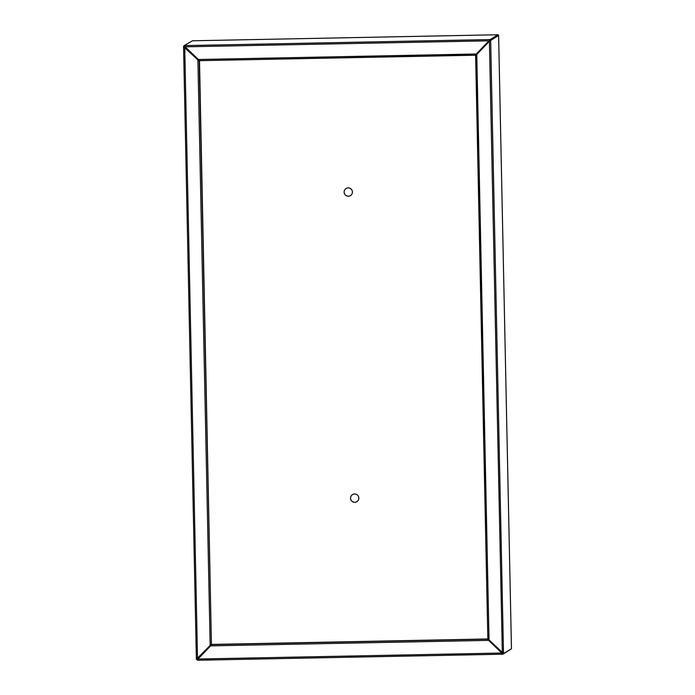 <?xml version="1.0" encoding="UTF-8"?>
<svg xmlns="http://www.w3.org/2000/svg" width="695" height="695" viewBox="0 0 695 695"><rect width="100%" height="100%" fill="white"/><g stroke="black" fill="none" stroke-linecap="round" stroke-linejoin="round"><path stroke-width="1.04" d="M352.417 191.968A4.153 4.144 -121.1 0 0 346.127 188.493A4.153 4.144 -121.1 0 0 344.121 192.133A4.153 4.144 -121.1 0 0 350.419 195.608A4.153 4.144 -121.1 0 0 352.417 191.968M346.136 188.484A4.153 4.144 -121.1 0 0 344.155 192.115A4.153 4.144 -121.1 0 0 350.428 195.599M358.829 498.063A4.153 4.144 -121.1 0 0 352.539 494.597A4.153 4.144 -121.1 0 0 350.532 498.228A4.153 4.144 -121.1 0 0 356.83 501.703A4.153 4.144 -121.1 0 0 358.829 498.063M352.547 494.588A4.153 4.144 -121.1 0 0 350.567 498.211A4.153 4.144 -121.1 0 0 356.839 501.694M497.055 648.444L497.881 648.426M192.993 54.366L193.01 55.192M205.477 650.346L205.494 651.206M502.233 652.57L502.911 654.203L197.45 660.241L197.979 659.034L197.432 659.625L197.979 659.051L196.998 659.633L196.381 659.216L210.203 645.403M197.528 658.608L184.731 47.277L184.158 46.643L197.988 60.022L183.549 46.661L184.14 45.853M197.945 659.112L197.45 660.241L196.989 659.199L210.985 644.604M196.989 659.199L197.562 658.591L196.381 659.216L183.549 46.661L196.381 659.216L196.989 659.199M210.168 645.447L197.901 59.935L199.213 61.108L211.428 644.161M183.549 46.661L184.158 46.643L183.541 46.226M185.087 46.695L184.575 45.618L184.149 46.209L184.575 45.592L185.157 46.834L199.639 60.665L199.213 61.108M199.5 60.665L211.436 644.595L487.847 639.131L476.032 55.2M199.196 60.5L198.657 60.639M199.196 60.3L198.701 60.682M498.011 35.801L489.402 41.266L475.623 55.643L487.838 638.696L503.51 653.578L511.459 648.774L498.619 35.784L511.451 648.339M502.329 652.648L489.402 41.266L490.67 40.588L503.501 653.144L502.885 653.161L503.493 653.144M497.551 34.759L192.524 40.788L497.985 34.75L498.002 35.367L490.045 40.171L498.61 35.349M489.61 40.18L489.601 39.563L488.959 40.84L489.61 40.18L490.053 40.605M476.197 55.027L199.639 60.665L475.18 55.218L488.959 40.84L476.353 53.984L198.327 59.492M502.459 653.604L502.476 654.212L501.807 653.013L503.51 653.578M487.855 639.635L488.211 639.122M184.575 45.592L490.036 39.554L490.045 40.171L490.661 40.154M197.45 660.224L198.005 659.016L501.781 653.031L488.55 640.321M197.979 659.034L211.871 644.586M501.807 653.013L488.576 640.33M488.637 640.364L487.412 639.148M502.911 654.203L510.86 649.147M211.445 645.012L211.723 644.421L487.838 638.966M488.142 639.122L487.925 639.704M184.583 46.2L185.183 46.826L488.985 40.823M192.524 40.788L184.14 45.601M497.985 34.75L490.036 39.554M192.367 53.758L192.385 54.584M204.877 650.972L204.895 651.832M476.77 54.427L489.037 639.939M497.681 649.052L498.506 649.034M488.611 640.382L210.611 645.872M197.45 660.241L502.476 654.212"/></g></svg>
